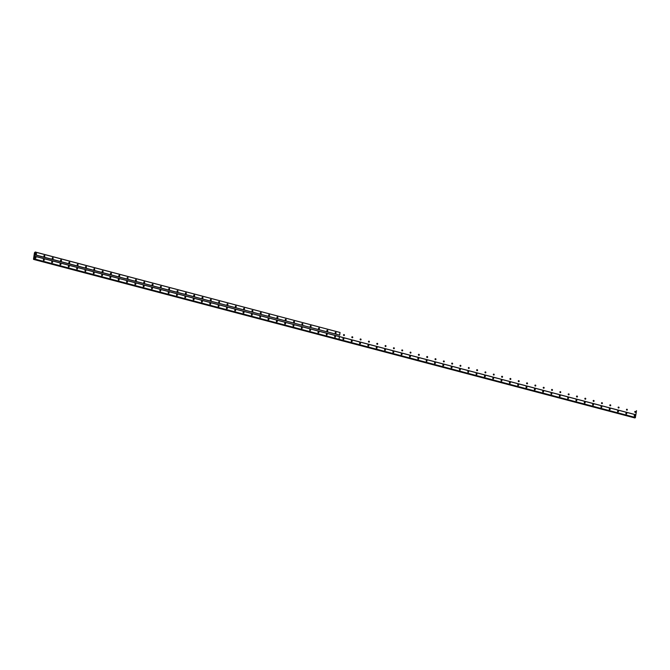 <?xml version="1.0" encoding="UTF-8"?>
<svg xmlns="http://www.w3.org/2000/svg" width="670" height="670" viewBox="0 0 670 670"><rect width="100%" height="100%" fill="white"/><g stroke="black" fill="none" stroke-linecap="round" stroke-linejoin="round"><path stroke-width="1" d="M335.745 333.359A0.511 0.461 56.9 0 0 335.234 332.58M335.578 333.342A0.511 0.461 56.9 0 0 335.72 332.387A0.511 0.461 56.9 0 0 335.184 332.931A0.511 0.461 56.9 0 0 335.578 333.342M327.421 331.164A0.511 0.461 56.9 0 0 326.918 330.385M327.253 331.147A0.511 0.461 56.9 0 0 327.789 330.603A0.511 0.461 56.9 0 0 326.868 330.737A0.511 0.461 56.9 0 0 327.253 331.147M319.104 328.97A0.511 0.461 56.9 0 0 318.593 328.191M318.937 328.953A0.511 0.461 56.9 0 0 319.079 327.998A0.511 0.461 56.9 0 0 318.543 328.543A0.511 0.461 56.9 0 0 318.937 328.953M310.779 326.776A0.511 0.461 56.9 0 0 310.269 325.989M310.612 326.759A0.511 0.461 56.9 0 0 310.754 325.804A0.511 0.461 56.9 0 0 310.218 326.349A0.511 0.461 56.9 0 0 310.612 326.759M302.455 324.582A0.511 0.461 56.9 0 0 301.952 323.794M302.287 324.565A0.511 0.461 56.9 0 0 302.823 324.02A0.511 0.461 56.9 0 0 301.902 324.154A0.511 0.461 56.9 0 0 302.287 324.565M294.138 322.379A0.511 0.461 56.9 0 0 293.628 321.6M293.971 322.371A0.511 0.461 56.9 0 0 294.113 321.407A0.511 0.461 56.9 0 0 293.577 321.96A0.511 0.461 56.9 0 0 293.971 322.371M285.814 320.185A0.511 0.461 56.9 0 0 285.303 319.406M285.646 320.176A0.511 0.461 56.9 0 0 286.174 319.623A0.511 0.461 56.9 0 0 285.261 319.766A0.511 0.461 56.9 0 0 285.646 320.176M277.497 317.99A0.511 0.461 56.9 0 0 276.986 317.212M277.321 317.982A0.511 0.461 56.9 0 0 277.857 317.429A0.511 0.461 56.9 0 0 277.12 317.069A0.511 0.461 56.9 0 0 277.321 317.982M269.173 315.796A0.511 0.461 56.9 0 0 268.662 315.017M269.005 315.788A0.511 0.461 56.9 0 0 269.147 314.825A0.511 0.461 56.9 0 0 268.611 315.377A0.511 0.461 56.9 0 0 269.005 315.788M260.848 313.602A0.511 0.461 56.9 0 0 260.337 312.823M260.68 313.594A0.511 0.461 56.9 0 0 260.823 312.63A0.511 0.461 56.9 0 0 260.295 313.175A0.511 0.461 56.9 0 0 260.68 313.594M252.531 311.408A0.511 0.461 56.9 0 0 252.021 310.629M252.356 311.391A0.511 0.461 56.9 0 0 252.891 310.847A0.511 0.461 56.9 0 0 251.97 310.981A0.511 0.461 56.9 0 0 252.356 311.391M244.207 309.213A0.511 0.461 56.9 0 0 243.696 308.434M244.039 309.197A0.511 0.461 56.9 0 0 244.181 308.242A0.511 0.461 56.9 0 0 243.646 308.786A0.511 0.461 56.9 0 0 244.039 309.197M235.882 307.019A0.511 0.461 56.9 0 0 235.379 306.232M235.714 307.002A0.511 0.461 56.9 0 0 235.857 306.048A0.511 0.461 56.9 0 0 235.714 307.002M227.566 304.825A0.511 0.461 56.9 0 0 227.055 304.038M227.39 304.808A0.511 0.461 56.9 0 0 227.926 304.264A0.511 0.461 56.9 0 0 227.004 304.398A0.511 0.461 56.9 0 0 227.39 304.808M219.241 302.631A0.511 0.461 56.9 0 0 218.73 301.843M219.073 302.614A0.511 0.461 56.9 0 0 219.216 301.659A0.511 0.461 56.9 0 0 218.68 302.203A0.511 0.461 56.9 0 0 219.073 302.614M210.916 300.428A0.511 0.461 56.9 0 0 210.413 299.649M210.749 300.42A0.511 0.461 56.9 0 0 211.276 299.875A0.511 0.461 56.9 0 0 210.539 299.515A0.511 0.461 56.9 0 0 210.749 300.42M202.6 298.234A0.511 0.461 56.9 0 0 202.089 297.455M202.424 298.225A0.511 0.461 56.9 0 0 202.96 297.673A0.511 0.461 56.9 0 0 202.223 297.312A0.511 0.461 56.9 0 0 202.424 298.225M194.275 296.04A0.511 0.461 56.9 0 0 193.764 295.261M194.107 296.031A0.511 0.461 56.9 0 0 194.25 295.068A0.511 0.461 56.9 0 0 193.714 295.621A0.511 0.461 56.9 0 0 194.107 296.031M185.95 293.845A0.511 0.461 56.9 0 0 185.448 293.066M185.783 293.837A0.511 0.461 56.9 0 0 185.925 292.874A0.511 0.461 56.9 0 0 185.397 293.418A0.511 0.461 56.9 0 0 185.783 293.837M177.634 291.651A0.511 0.461 56.9 0 0 177.123 290.872M177.458 291.634A0.511 0.461 56.9 0 0 177.994 291.09A0.511 0.461 56.9 0 0 177.073 291.224A0.511 0.461 56.9 0 0 177.458 291.634M169.309 289.457A0.511 0.461 56.9 0 0 168.798 288.678M169.142 289.44A0.511 0.461 56.9 0 0 169.284 288.485A0.511 0.461 56.9 0 0 168.748 289.03A0.511 0.461 56.9 0 0 169.142 289.44M160.984 287.262A0.511 0.461 56.9 0 0 160.482 286.484M160.817 287.246A0.511 0.461 56.9 0 0 160.959 286.291A0.511 0.461 56.9 0 0 160.817 287.246M152.668 285.068A0.511 0.461 56.9 0 0 152.157 284.281M152.492 285.052A0.511 0.461 56.9 0 0 153.028 284.507A0.511 0.461 56.9 0 0 152.107 284.641A0.511 0.461 56.9 0 0 152.492 285.052M144.343 282.874A0.511 0.461 56.9 0 0 143.832 282.087M144.176 282.857A0.511 0.461 56.9 0 0 144.318 281.903A0.511 0.461 56.9 0 0 143.782 282.447A0.511 0.461 56.9 0 0 144.176 282.857M136.018 280.671A0.511 0.461 56.9 0 0 135.516 279.892M135.851 280.663A0.511 0.461 56.9 0 0 136.387 280.119A0.511 0.461 56.9 0 0 135.642 279.759A0.511 0.461 56.9 0 0 135.851 280.663M127.702 278.477A0.511 0.461 56.9 0 0 127.191 277.698M127.526 278.469A0.511 0.461 56.9 0 0 128.062 277.916A0.511 0.461 56.9 0 0 127.141 278.058A0.511 0.461 56.9 0 0 127.526 278.469M119.377 276.283A0.511 0.461 56.9 0 0 118.866 275.504M119.21 276.274A0.511 0.461 56.9 0 0 119.352 275.311A0.511 0.461 56.9 0 0 118.816 275.864A0.511 0.461 56.9 0 0 119.21 276.274M111.052 274.089A0.511 0.461 56.9 0 0 110.55 273.31M110.885 274.08A0.511 0.461 56.9 0 0 111.421 273.528A0.511 0.461 56.9 0 0 110.676 273.167A0.511 0.461 56.9 0 0 110.885 274.08M102.736 271.894A0.511 0.461 56.9 0 0 102.225 271.116M102.56 271.886A0.511 0.461 56.9 0 0 103.096 271.333A0.511 0.461 56.9 0 0 102.175 271.467A0.511 0.461 56.9 0 0 102.56 271.886M94.411 269.7A0.511 0.461 56.9 0 0 93.901 268.921M94.244 269.683A0.511 0.461 56.9 0 0 94.386 268.729A0.511 0.461 56.9 0 0 93.85 269.273A0.511 0.461 56.9 0 0 94.244 269.683M86.087 267.506A0.511 0.461 56.9 0 0 85.584 266.727M85.919 267.489A0.511 0.461 56.9 0 0 86.455 266.945A0.511 0.461 56.9 0 0 85.71 266.585A0.511 0.461 56.9 0 0 85.919 267.489M77.77 265.312A0.511 0.461 56.9 0 0 77.259 264.524M77.594 265.295A0.511 0.461 56.9 0 0 77.745 264.34A0.511 0.461 56.9 0 0 77.594 265.295M69.446 263.117A0.511 0.461 56.9 0 0 68.935 262.33M69.278 263.101A0.511 0.461 56.9 0 0 69.42 262.146A0.511 0.461 56.9 0 0 68.884 262.69A0.511 0.461 56.9 0 0 69.278 263.101M61.121 260.923A0.511 0.461 56.9 0 0 60.618 260.136M60.953 260.906A0.511 0.461 56.9 0 0 61.489 260.362A0.511 0.461 56.9 0 0 60.744 260.002A0.511 0.461 56.9 0 0 60.953 260.906M52.804 258.721A0.511 0.461 56.9 0 0 52.294 257.942M52.629 258.712A0.511 0.461 56.9 0 0 53.164 258.168A0.511 0.461 56.9 0 0 52.428 257.808A0.511 0.461 56.9 0 0 52.629 258.712M44.48 256.526A0.511 0.461 56.9 0 0 43.969 255.747M44.312 256.518A0.511 0.461 56.9 0 0 44.84 255.965A0.511 0.461 56.9 0 0 44.103 255.605A0.511 0.461 56.9 0 0 44.312 256.518M36.155 254.332A0.511 0.461 56.9 0 0 35.652 253.553M35.987 254.324A0.511 0.461 56.9 0 0 36.523 253.771A0.511 0.461 56.9 0 0 35.778 253.411A0.511 0.461 56.9 0 0 35.987 254.324M627.011 410.191A0.511 0.461 56.9 0 0 626.509 409.404M626.844 410.174A0.511 0.461 56.9 0 0 626.986 409.219A0.511 0.461 56.9 0 0 626.844 410.174M618.695 407.997A0.511 0.461 56.9 0 0 618.184 407.209M618.519 407.98A0.511 0.461 56.9 0 0 619.055 407.435A0.511 0.461 56.9 0 0 618.134 407.569A0.511 0.461 56.9 0 0 618.519 407.98M610.37 405.794A0.511 0.461 56.9 0 0 609.859 405.015M610.202 405.786A0.511 0.461 56.9 0 0 610.345 404.822A0.511 0.461 56.9 0 0 609.809 405.375A0.511 0.461 56.9 0 0 610.202 405.786M602.045 403.6A0.511 0.461 56.9 0 0 601.543 402.821M601.878 403.591A0.511 0.461 56.9 0 0 602.405 403.038A0.511 0.461 56.9 0 0 601.493 403.181A0.511 0.461 56.9 0 0 601.878 403.591M593.729 401.405A0.511 0.461 56.9 0 0 593.218 400.627M593.553 401.397A0.511 0.461 56.9 0 0 594.089 400.844A0.511 0.461 56.9 0 0 593.352 400.484A0.511 0.461 56.9 0 0 593.553 401.397M585.404 399.211A0.511 0.461 56.9 0 0 584.893 398.432M585.237 399.203A0.511 0.461 56.9 0 0 585.379 398.24A0.511 0.461 56.9 0 0 584.843 398.792A0.511 0.461 56.9 0 0 585.237 399.203M577.079 397.017A0.511 0.461 56.9 0 0 576.577 396.238M576.912 397.009A0.511 0.461 56.9 0 0 577.448 396.456A0.511 0.461 56.9 0 0 576.702 396.096A0.511 0.461 56.9 0 0 576.912 397.009M568.763 394.823A0.511 0.461 56.9 0 0 568.252 394.044M568.587 394.806A0.511 0.461 56.9 0 0 569.123 394.262A0.511 0.461 56.9 0 0 568.202 394.396A0.511 0.461 56.9 0 0 568.587 394.806M560.438 392.628A0.511 0.461 56.9 0 0 559.927 391.85M560.271 392.612A0.511 0.461 56.9 0 0 560.413 391.657A0.511 0.461 56.9 0 0 559.877 392.201A0.511 0.461 56.9 0 0 560.271 392.612M552.114 390.434A0.511 0.461 56.9 0 0 551.611 389.647M551.946 390.417A0.511 0.461 56.9 0 0 552.482 389.873A0.511 0.461 56.9 0 0 551.737 389.513A0.511 0.461 56.9 0 0 551.946 390.417M543.797 388.24A0.511 0.461 56.9 0 0 543.286 387.453M543.621 388.223A0.511 0.461 56.9 0 0 544.157 387.679A0.511 0.461 56.9 0 0 543.236 387.813A0.511 0.461 56.9 0 0 543.621 388.223M535.472 386.037A0.511 0.461 56.9 0 0 534.962 385.258M535.305 386.029A0.511 0.461 56.9 0 0 535.447 385.074A0.511 0.461 56.9 0 0 534.911 385.618A0.511 0.461 56.9 0 0 535.305 386.029M527.148 383.843A0.511 0.461 56.9 0 0 526.645 383.064M526.98 383.835A0.511 0.461 56.9 0 0 527.516 383.29A0.511 0.461 56.9 0 0 526.771 382.93A0.511 0.461 56.9 0 0 526.98 383.835M518.831 381.649A0.511 0.461 56.9 0 0 518.32 380.87M518.655 381.64A0.511 0.461 56.9 0 0 519.191 381.088A0.511 0.461 56.9 0 0 518.454 380.728A0.511 0.461 56.9 0 0 518.655 381.64M510.506 379.454A0.511 0.461 56.9 0 0 509.996 378.676M510.339 379.446A0.511 0.461 56.9 0 0 510.481 378.483A0.511 0.461 56.9 0 0 509.945 379.036A0.511 0.461 56.9 0 0 510.339 379.446M502.182 377.26A0.511 0.461 56.9 0 0 501.679 376.481M502.014 377.252A0.511 0.461 56.9 0 0 502.55 376.699A0.511 0.461 56.9 0 0 501.805 376.339A0.511 0.461 56.9 0 0 502.014 377.252M493.865 375.066A0.511 0.461 56.9 0 0 493.355 374.287M493.69 375.049A0.511 0.461 56.9 0 0 493.84 374.095A0.511 0.461 56.9 0 0 493.69 375.049M485.541 372.872A0.511 0.461 56.9 0 0 485.03 372.093M485.373 372.855A0.511 0.461 56.9 0 0 485.516 371.9A0.511 0.461 56.9 0 0 484.98 372.445A0.511 0.461 56.9 0 0 485.373 372.855M477.216 370.678A0.511 0.461 56.9 0 0 476.713 369.899M477.048 370.661A0.511 0.461 56.9 0 0 477.584 370.116A0.511 0.461 56.9 0 0 476.839 369.756A0.511 0.461 56.9 0 0 477.048 370.661M468.899 368.483A0.511 0.461 56.9 0 0 468.389 367.696M468.724 368.466A0.511 0.461 56.9 0 0 468.874 367.512A0.511 0.461 56.9 0 0 468.724 368.466M460.575 366.289A0.511 0.461 56.9 0 0 460.064 365.502M460.407 366.272A0.511 0.461 56.9 0 0 460.55 365.317A0.511 0.461 56.9 0 0 460.014 365.862A0.511 0.461 56.9 0 0 460.407 366.272M452.25 364.086A0.511 0.461 56.9 0 0 451.748 363.308M452.082 364.078A0.511 0.461 56.9 0 0 452.619 363.534A0.511 0.461 56.9 0 0 451.873 363.173A0.511 0.461 56.9 0 0 452.082 364.078M443.934 361.892A0.511 0.461 56.9 0 0 443.423 361.113M443.758 361.884A0.511 0.461 56.9 0 0 444.294 361.331A0.511 0.461 56.9 0 0 443.373 361.473A0.511 0.461 56.9 0 0 443.758 361.884M435.609 359.698A0.511 0.461 56.9 0 0 435.098 358.919M435.441 359.69A0.511 0.461 56.9 0 0 435.969 359.137A0.511 0.461 56.9 0 0 435.232 358.777A0.511 0.461 56.9 0 0 435.441 359.69M427.284 357.504A0.511 0.461 56.9 0 0 426.782 356.725M427.117 357.495A0.511 0.461 56.9 0 0 427.653 356.942A0.511 0.461 56.9 0 0 426.907 356.582A0.511 0.461 56.9 0 0 427.117 357.495M418.968 355.309A0.511 0.461 56.9 0 0 418.457 354.531M418.792 355.301A0.511 0.461 56.9 0 0 418.943 354.338A0.511 0.461 56.9 0 0 418.407 354.882A0.511 0.461 56.9 0 0 418.792 355.301M410.643 353.115A0.511 0.461 56.9 0 0 410.132 352.336M410.476 353.098A0.511 0.461 56.9 0 0 410.618 352.144A0.511 0.461 56.9 0 0 410.082 352.688A0.511 0.461 56.9 0 0 410.476 353.098M402.318 350.921A0.511 0.461 56.9 0 0 401.816 350.142M402.151 350.904A0.511 0.461 56.9 0 0 402.687 350.36A0.511 0.461 56.9 0 0 401.941 350A0.511 0.461 56.9 0 0 402.151 350.904M394.002 348.727A0.511 0.461 56.9 0 0 393.491 347.939M393.826 348.71A0.511 0.461 56.9 0 0 393.977 347.755A0.511 0.461 56.9 0 0 393.826 348.71M385.677 346.532A0.511 0.461 56.9 0 0 385.166 345.745M385.51 346.516A0.511 0.461 56.9 0 0 385.652 345.561A0.511 0.461 56.9 0 0 385.116 346.105A0.511 0.461 56.9 0 0 385.51 346.516M377.352 344.338A0.511 0.461 56.9 0 0 376.85 343.551M377.185 344.321A0.511 0.461 56.9 0 0 377.721 343.777A0.511 0.461 56.9 0 0 376.976 343.417A0.511 0.461 56.9 0 0 377.185 344.321M369.036 342.135A0.511 0.461 56.9 0 0 368.525 341.357M368.868 342.127A0.511 0.461 56.9 0 0 369.011 341.164A0.511 0.461 56.9 0 0 368.475 341.717A0.511 0.461 56.9 0 0 368.868 342.127M360.711 339.941A0.511 0.461 56.9 0 0 360.2 339.162M360.544 339.933A0.511 0.461 56.9 0 0 361.071 339.38A0.511 0.461 56.9 0 0 360.334 339.02A0.511 0.461 56.9 0 0 360.544 339.933M352.387 337.747A0.511 0.461 56.9 0 0 351.884 336.968M352.219 337.739A0.511 0.461 56.9 0 0 352.755 337.186A0.511 0.461 56.9 0 0 352.01 336.826A0.511 0.461 56.9 0 0 352.219 337.739M344.07 335.553A0.511 0.461 56.9 0 0 343.559 334.774M343.903 335.544A0.511 0.461 56.9 0 0 344.045 334.581A0.511 0.461 56.9 0 0 343.509 335.126A0.511 0.461 56.9 0 0 343.903 335.544M635.336 412.385A0.511 0.461 56.9 0 0 634.825 411.606M635.168 412.368A0.511 0.461 56.9 0 0 635.311 411.413A0.511 0.461 56.9 0 0 634.775 411.958A0.511 0.461 56.9 0 0 635.168 412.368M334.632 336.474A0.854 0.762 -123.1 0 1 335.101 337.194M326.315 334.28A0.854 0.762 -123.1 0 1 326.776 335M317.99 332.085A0.854 0.762 -123.1 0 1 318.459 332.806M309.666 329.891A0.854 0.762 -123.1 0 1 310.135 330.611M301.349 327.697A0.854 0.762 -123.1 0 1 301.81 328.417M293.024 325.503A0.854 0.762 -123.1 0 1 293.493 326.223M284.7 323.309A0.854 0.762 -123.1 0 1 285.169 324.029M276.383 321.114A0.854 0.762 -123.1 0 1 276.844 321.826M268.059 318.92A0.854 0.762 -123.1 0 1 268.528 319.632M259.734 316.717A0.854 0.762 -123.1 0 1 260.203 317.438M251.417 314.523A0.854 0.762 -123.1 0 1 251.878 315.243M243.093 312.329A0.854 0.762 -123.1 0 1 243.562 313.049M234.768 310.135A0.854 0.762 -123.1 0 1 235.237 310.855M226.452 307.94A0.854 0.762 -123.1 0 1 226.921 308.661M218.127 305.746A0.854 0.762 -123.1 0 1 218.596 306.466M209.802 303.552A0.854 0.762 -123.1 0 1 210.271 304.272M201.486 301.358A0.854 0.762 -123.1 0 1 201.955 302.07M193.161 299.163A0.854 0.762 -123.1 0 1 193.63 299.875M184.836 296.961A0.854 0.762 -123.1 0 1 185.305 297.681M176.52 294.767A0.854 0.762 -123.1 0 1 176.989 295.487M168.195 292.572A0.854 0.762 -123.1 0 1 168.664 293.293M159.87 290.378A0.854 0.762 -123.1 0 1 160.339 291.098M151.554 288.184A0.854 0.762 -123.1 0 1 152.023 288.904M143.229 285.99A0.854 0.762 -123.1 0 1 143.698 286.71M134.905 283.795A0.854 0.762 -123.1 0 1 135.373 284.516M126.588 281.601A0.854 0.762 -123.1 0 1 127.057 282.321M118.263 279.407A0.854 0.762 -123.1 0 1 118.732 280.119M109.939 277.213A0.854 0.762 -123.1 0 1 110.408 277.924M101.622 275.01A0.854 0.762 -123.1 0 1 102.091 275.73M93.298 272.816A0.854 0.762 -123.1 0 1 93.766 273.536M84.973 270.621A0.854 0.762 -123.1 0 1 85.442 271.342M76.656 268.427A0.854 0.762 -123.1 0 1 77.125 269.147M68.332 266.233A0.854 0.762 -123.1 0 1 68.801 266.953M60.007 264.039A0.854 0.762 -123.1 0 1 60.476 264.759M51.691 261.844A0.854 0.762 -123.1 0 1 52.16 262.565M43.366 259.65A0.854 0.762 -123.1 0 1 43.835 260.362M35.041 257.456A0.854 0.762 -123.1 0 1 35.51 258.168M335.209 332.638A0.854 0.762 -123.1 0 1 335.678 333.359M326.885 330.444A0.854 0.762 -123.1 0 1 327.354 331.164M318.56 328.25A0.854 0.762 -123.1 0 1 319.029 328.97M310.243 326.055A0.854 0.762 -123.1 0 1 310.713 326.776M301.919 323.861A0.854 0.762 -123.1 0 1 302.388 324.582M293.594 321.667A0.854 0.762 -123.1 0 1 294.063 322.387M285.278 319.473A0.854 0.762 -123.1 0 1 285.747 320.193M276.953 317.279A0.854 0.762 -123.1 0 1 277.422 317.999M268.628 315.084A0.854 0.762 -123.1 0 1 269.097 315.796M260.312 312.89A0.854 0.762 -123.1 0 1 260.781 313.602M251.987 310.687A0.854 0.762 -123.1 0 1 252.456 311.408M243.662 308.493A0.854 0.762 -123.1 0 1 244.131 309.213M235.346 306.299A0.854 0.762 -123.1 0 1 235.815 307.019M227.021 304.105A0.854 0.762 -123.1 0 1 227.49 304.825M218.696 301.91A0.854 0.762 -123.1 0 1 219.165 302.631M210.38 299.716A0.854 0.762 -123.1 0 1 210.849 300.436M202.055 297.522A0.854 0.762 -123.1 0 1 202.524 298.242M193.731 295.328A0.854 0.762 -123.1 0 1 194.2 296.04M185.414 293.133A0.854 0.762 -123.1 0 1 185.883 293.845M177.089 290.931A0.854 0.762 -123.1 0 1 177.558 291.651M168.765 288.736A0.854 0.762 -123.1 0 1 169.234 289.457M160.448 286.542A0.854 0.762 -123.1 0 1 160.917 287.262M152.123 284.348A0.854 0.762 -123.1 0 1 152.593 285.068M143.799 282.154A0.854 0.762 -123.1 0 1 144.268 282.874M135.482 279.959A0.854 0.762 -123.1 0 1 135.951 280.68M127.158 277.765A0.854 0.762 -123.1 0 1 127.627 278.486M118.841 275.571A0.854 0.762 -123.1 0 1 119.302 276.291M110.517 273.377A0.854 0.762 -123.1 0 1 110.986 274.089M102.192 271.183A0.854 0.762 -123.1 0 1 102.661 271.894M93.875 268.98A0.854 0.762 -123.1 0 1 94.336 269.7M85.551 266.786A0.854 0.762 -123.1 0 1 86.02 267.506M77.226 264.591A0.854 0.762 -123.1 0 1 77.695 265.312M68.91 262.397A0.854 0.762 -123.1 0 1 69.37 263.117M60.585 260.203A0.854 0.762 -123.1 0 1 61.054 260.923M52.26 258.009A0.854 0.762 -123.1 0 1 52.729 258.729M43.944 255.814A0.854 0.762 -123.1 0 1 44.404 256.535M35.619 253.62A0.854 0.762 -123.1 0 1 36.088 254.332M335.176 337.194A0.511 0.461 56.9 0 0 334.665 336.415M335 337.178A0.511 0.461 56.9 0 0 335.151 336.223A0.511 0.461 56.9 0 0 335 337.178M326.851 335A0.511 0.461 56.9 0 0 326.34 334.221M326.684 334.983A0.511 0.461 56.9 0 0 326.826 334.029A0.511 0.461 56.9 0 0 326.29 334.573A0.511 0.461 56.9 0 0 326.684 334.983M318.526 332.806A0.511 0.461 56.9 0 0 318.024 332.019M318.359 332.789A0.511 0.461 56.9 0 0 318.895 332.245A0.511 0.461 56.9 0 0 318.149 331.885A0.511 0.461 56.9 0 0 318.359 332.789M310.21 330.611A0.511 0.461 56.9 0 0 309.699 329.824M310.034 330.595A0.511 0.461 56.9 0 0 310.185 329.64A0.511 0.461 56.9 0 0 310.034 330.595M301.885 328.409A0.511 0.461 56.9 0 0 301.374 327.63M301.718 328.401A0.511 0.461 56.9 0 0 302.245 327.856A0.511 0.461 56.9 0 0 301.508 327.496A0.511 0.461 56.9 0 0 301.718 328.401M293.56 326.215A0.511 0.461 56.9 0 0 293.058 325.436M293.393 326.206A0.511 0.461 56.9 0 0 293.929 325.654A0.511 0.461 56.9 0 0 293.184 325.302A0.511 0.461 56.9 0 0 293.393 326.206M285.244 324.02A0.511 0.461 56.9 0 0 284.733 323.241M285.068 324.012A0.511 0.461 56.9 0 0 285.604 323.459A0.511 0.461 56.9 0 0 284.867 323.099A0.511 0.461 56.9 0 0 285.068 324.012M276.919 321.826A0.511 0.461 56.9 0 0 276.409 321.047M276.752 321.818A0.511 0.461 56.9 0 0 276.894 320.855A0.511 0.461 56.9 0 0 276.358 321.399A0.511 0.461 56.9 0 0 276.752 321.818M268.595 319.632A0.511 0.461 56.9 0 0 268.092 318.853M268.427 319.615A0.511 0.461 56.9 0 0 268.963 319.071A0.511 0.461 56.9 0 0 268.218 318.711A0.511 0.461 56.9 0 0 268.427 319.615M260.278 317.438A0.511 0.461 56.9 0 0 259.767 316.659M260.102 317.421A0.511 0.461 56.9 0 0 260.253 316.466A0.511 0.461 56.9 0 0 260.102 317.421M251.953 315.243A0.511 0.461 56.9 0 0 251.443 314.465M251.786 315.227A0.511 0.461 56.9 0 0 251.928 314.272A0.511 0.461 56.9 0 0 251.392 314.816A0.511 0.461 56.9 0 0 251.786 315.227M243.629 313.049A0.511 0.461 56.9 0 0 243.126 312.262M243.461 313.032A0.511 0.461 56.9 0 0 243.997 312.488A0.511 0.461 56.9 0 0 243.252 312.128A0.511 0.461 56.9 0 0 243.461 313.032M235.312 310.855A0.511 0.461 56.9 0 0 234.802 310.068M235.145 310.838A0.511 0.461 56.9 0 0 235.287 309.883A0.511 0.461 56.9 0 0 234.751 310.428A0.511 0.461 56.9 0 0 235.145 310.838M226.988 308.652A0.511 0.461 56.9 0 0 226.477 307.873M226.82 308.644A0.511 0.461 56.9 0 0 227.348 308.099A0.511 0.461 56.9 0 0 226.611 307.739A0.511 0.461 56.9 0 0 226.82 308.644M218.663 306.458A0.511 0.461 56.9 0 0 218.16 305.679M218.495 306.45A0.511 0.461 56.9 0 0 219.031 305.897A0.511 0.461 56.9 0 0 218.11 306.039A0.511 0.461 56.9 0 0 218.495 306.45M210.346 304.264A0.511 0.461 56.9 0 0 209.836 303.485M210.179 304.255A0.511 0.461 56.9 0 0 210.321 303.292A0.511 0.461 56.9 0 0 209.785 303.845A0.511 0.461 56.9 0 0 210.179 304.255M202.022 302.07A0.511 0.461 56.9 0 0 201.511 301.291M201.854 302.061A0.511 0.461 56.9 0 0 201.997 301.098A0.511 0.461 56.9 0 0 201.461 301.651A0.511 0.461 56.9 0 0 201.854 302.061M193.697 299.875A0.511 0.461 56.9 0 0 193.195 299.096M193.53 299.867A0.511 0.461 56.9 0 0 194.066 299.314A0.511 0.461 56.9 0 0 193.144 299.448A0.511 0.461 56.9 0 0 193.53 299.867M185.381 297.681A0.511 0.461 56.9 0 0 184.87 296.902M185.213 297.664A0.511 0.461 56.9 0 0 185.356 296.709A0.511 0.461 56.9 0 0 184.82 297.254A0.511 0.461 56.9 0 0 185.213 297.664M177.056 295.487A0.511 0.461 56.9 0 0 176.545 294.708M176.888 295.47A0.511 0.461 56.9 0 0 177.031 294.515A0.511 0.461 56.9 0 0 176.495 295.06A0.511 0.461 56.9 0 0 176.888 295.47M168.739 293.293A0.511 0.461 56.9 0 0 168.229 292.514M168.564 293.276A0.511 0.461 56.9 0 0 169.1 292.731A0.511 0.461 56.9 0 0 168.178 292.865A0.511 0.461 56.9 0 0 168.564 293.276M160.415 291.098A0.511 0.461 56.9 0 0 159.904 290.311M160.247 291.082A0.511 0.461 56.9 0 0 160.39 290.127A0.511 0.461 56.9 0 0 159.854 290.671A0.511 0.461 56.9 0 0 160.247 291.082M152.09 288.904A0.511 0.461 56.9 0 0 151.579 288.117M151.923 288.887A0.511 0.461 56.9 0 0 152.065 287.933A0.511 0.461 56.9 0 0 151.923 288.887M143.774 286.701A0.511 0.461 56.9 0 0 143.263 285.923M143.598 286.693A0.511 0.461 56.9 0 0 144.134 286.149A0.511 0.461 56.9 0 0 143.397 285.788A0.511 0.461 56.9 0 0 143.598 286.693M135.449 284.507A0.511 0.461 56.9 0 0 134.938 283.728M135.281 284.499A0.511 0.461 56.9 0 0 135.424 283.536A0.511 0.461 56.9 0 0 134.888 284.088A0.511 0.461 56.9 0 0 135.281 284.499M127.124 282.313A0.511 0.461 56.9 0 0 126.613 281.534M126.957 282.305A0.511 0.461 56.9 0 0 127.484 281.752A0.511 0.461 56.9 0 0 126.747 281.392A0.511 0.461 56.9 0 0 126.957 282.305M118.808 280.119A0.511 0.461 56.9 0 0 118.297 279.34M118.632 280.11A0.511 0.461 56.9 0 0 119.168 279.558A0.511 0.461 56.9 0 0 118.247 279.691A0.511 0.461 56.9 0 0 118.632 280.11M110.483 277.924A0.511 0.461 56.9 0 0 109.972 277.146M110.316 277.908A0.511 0.461 56.9 0 0 110.458 276.953A0.511 0.461 56.9 0 0 109.922 277.497A0.511 0.461 56.9 0 0 110.316 277.908M102.158 275.73A0.511 0.461 56.9 0 0 101.656 274.951M101.991 275.713A0.511 0.461 56.9 0 0 102.133 274.759A0.511 0.461 56.9 0 0 101.991 275.713M93.842 273.536A0.511 0.461 56.9 0 0 93.331 272.757M93.666 273.519A0.511 0.461 56.9 0 0 94.202 272.975A0.511 0.461 56.9 0 0 93.281 273.109A0.511 0.461 56.9 0 0 93.666 273.519M85.517 271.342A0.511 0.461 56.9 0 0 85.006 270.554M85.35 271.325A0.511 0.461 56.9 0 0 85.492 270.37A0.511 0.461 56.9 0 0 84.956 270.915A0.511 0.461 56.9 0 0 85.35 271.325M77.192 269.147A0.511 0.461 56.9 0 0 76.69 268.36M77.025 269.131A0.511 0.461 56.9 0 0 77.167 268.176A0.511 0.461 56.9 0 0 77.025 269.131M68.876 266.945A0.511 0.461 56.9 0 0 68.365 266.166M68.7 266.936A0.511 0.461 56.9 0 0 69.236 266.392A0.511 0.461 56.9 0 0 68.499 266.032A0.511 0.461 56.9 0 0 68.7 266.936M60.551 264.75A0.511 0.461 56.9 0 0 60.04 263.972M60.384 264.742A0.511 0.461 56.9 0 0 60.526 263.779A0.511 0.461 56.9 0 0 59.99 264.332A0.511 0.461 56.9 0 0 60.384 264.742M52.227 262.556A0.511 0.461 56.9 0 0 51.724 261.777M52.059 262.548A0.511 0.461 56.9 0 0 52.587 261.995A0.511 0.461 56.9 0 0 51.85 261.635A0.511 0.461 56.9 0 0 52.059 262.548M43.91 260.362A0.511 0.461 56.9 0 0 43.399 259.583M43.734 260.354A0.511 0.461 56.9 0 0 44.27 259.801A0.511 0.461 56.9 0 0 43.533 259.441A0.511 0.461 56.9 0 0 43.734 260.354M35.585 258.168A0.511 0.461 56.9 0 0 35.075 257.389M35.418 258.159A0.511 0.461 56.9 0 0 35.56 257.196A0.511 0.461 56.9 0 0 35.024 257.741A0.511 0.461 56.9 0 0 35.418 258.159M625.897 413.306A0.854 0.762 -123.1 0 1 626.366 414.026M617.581 411.112A0.854 0.762 -123.1 0 1 618.05 411.832M609.256 408.918A0.854 0.762 -123.1 0 1 609.725 409.638M600.931 406.724A0.854 0.762 -123.1 0 1 601.4 407.444M592.615 404.529A0.854 0.762 -123.1 0 1 593.084 405.241M584.29 402.335A0.854 0.762 -123.1 0 1 584.759 403.047M575.966 400.132A0.854 0.762 -123.1 0 1 576.434 400.853M567.649 397.938A0.854 0.762 -123.1 0 1 568.118 398.658M559.324 395.744A0.854 0.762 -123.1 0 1 559.793 396.464M551 393.55A0.854 0.762 -123.1 0 1 551.469 394.27M542.683 391.355A0.854 0.762 -123.1 0 1 543.152 392.076M534.358 389.161A0.854 0.762 -123.1 0 1 534.827 389.881M526.034 386.967A0.854 0.762 -123.1 0 1 526.503 387.687M517.717 384.773A0.854 0.762 -123.1 0 1 518.186 385.484M509.393 382.578A0.854 0.762 -123.1 0 1 509.862 383.29M501.068 380.376A0.854 0.762 -123.1 0 1 501.537 381.096M492.752 378.182A0.854 0.762 -123.1 0 1 493.22 378.902M484.427 375.987A0.854 0.762 -123.1 0 1 484.896 376.708M476.102 373.793A0.854 0.762 -123.1 0 1 476.571 374.513M467.786 371.599A0.854 0.762 -123.1 0 1 468.255 372.319M459.461 369.404A0.854 0.762 -123.1 0 1 459.93 370.125M451.136 367.21A0.854 0.762 -123.1 0 1 451.605 367.93M442.82 365.016A0.854 0.762 -123.1 0 1 443.289 365.736M434.495 362.822A0.854 0.762 -123.1 0 1 434.964 363.534M426.179 360.628A0.854 0.762 -123.1 0 1 426.639 361.339M417.854 358.425A0.854 0.762 -123.1 0 1 418.323 359.145M409.529 356.231A0.854 0.762 -123.1 0 1 409.998 356.951M401.213 354.036A0.854 0.762 -123.1 0 1 401.673 354.757M392.888 351.842A0.854 0.762 -123.1 0 1 393.357 352.562M384.563 349.648A0.854 0.762 -123.1 0 1 385.032 350.368M376.247 347.454A0.854 0.762 -123.1 0 1 376.708 348.174M367.922 345.259A0.854 0.762 -123.1 0 1 368.391 345.98M359.597 343.065A0.854 0.762 -123.1 0 1 360.066 343.777M351.281 340.871A0.854 0.762 -123.1 0 1 351.742 341.583M342.956 338.668A0.854 0.762 -123.1 0 1 343.425 339.389M634.222 415.5A0.854 0.762 -123.1 0 1 634.691 416.221M626.475 409.471A0.854 0.762 -123.1 0 1 626.944 410.191M618.15 407.276A0.854 0.762 -123.1 0 1 618.619 407.997M609.826 405.082A0.854 0.762 -123.1 0 1 610.295 405.802M601.509 402.888A0.854 0.762 -123.1 0 1 601.978 403.608M593.184 400.694A0.854 0.762 -123.1 0 1 593.654 401.414M584.86 398.499A0.854 0.762 -123.1 0 1 585.329 399.211M576.543 396.305A0.854 0.762 -123.1 0 1 577.012 397.017M568.219 394.102A0.854 0.762 -123.1 0 1 568.688 394.823M559.902 391.908A0.854 0.762 -123.1 0 1 560.363 392.628M551.577 389.714A0.854 0.762 -123.1 0 1 552.047 390.434M543.253 387.52A0.854 0.762 -123.1 0 1 543.722 388.24M534.936 385.325A0.854 0.762 -123.1 0 1 535.397 386.046M526.612 383.131A0.854 0.762 -123.1 0 1 527.081 383.851M518.287 380.937A0.854 0.762 -123.1 0 1 518.756 381.657M509.97 378.743A0.854 0.762 -123.1 0 1 510.431 379.454M501.646 376.548A0.854 0.762 -123.1 0 1 502.115 377.26M493.321 374.346A0.854 0.762 -123.1 0 1 493.79 375.066M485.005 372.151A0.854 0.762 -123.1 0 1 485.465 372.872M476.68 369.957A0.854 0.762 -123.1 0 1 477.149 370.678M468.355 367.763A0.854 0.762 -123.1 0 1 468.824 368.483M460.039 365.569A0.854 0.762 -123.1 0 1 460.499 366.289M451.714 363.375A0.854 0.762 -123.1 0 1 452.183 364.095M443.389 361.18A0.854 0.762 -123.1 0 1 443.858 361.901M435.073 358.986A0.854 0.762 -123.1 0 1 435.534 359.706M426.748 356.792A0.854 0.762 -123.1 0 1 427.217 357.504M418.423 354.597A0.854 0.762 -123.1 0 1 418.892 355.309M410.107 352.395A0.854 0.762 -123.1 0 1 410.568 353.115M401.782 350.201A0.854 0.762 -123.1 0 1 402.251 350.921M393.458 348.006A0.854 0.762 -123.1 0 1 393.927 348.727M385.141 345.812A0.854 0.762 -123.1 0 1 385.602 346.532M376.816 343.618A0.854 0.762 -123.1 0 1 377.285 344.338M368.492 341.424A0.854 0.762 -123.1 0 1 368.961 342.144M360.175 339.229A0.854 0.762 -123.1 0 1 360.644 339.95M351.851 337.035A0.854 0.762 -123.1 0 1 352.32 337.747M343.526 334.841A0.854 0.762 -123.1 0 1 343.995 335.553M634.792 411.665A0.854 0.762 -123.1 0 1 635.26 412.385M626.442 414.026A0.511 0.461 56.9 0 0 625.931 413.239M626.274 414.01A0.511 0.461 56.9 0 0 626.417 413.055A0.511 0.461 56.9 0 0 625.881 413.599A0.511 0.461 56.9 0 0 626.274 414.01M618.117 411.824A0.511 0.461 56.9 0 0 617.606 411.045M617.949 411.816A0.511 0.461 56.9 0 0 618.477 411.271A0.511 0.461 56.9 0 0 617.74 410.911A0.511 0.461 56.9 0 0 617.949 411.816M609.792 409.63A0.511 0.461 56.9 0 0 609.29 408.851M609.625 409.621A0.511 0.461 56.9 0 0 610.161 409.069A0.511 0.461 56.9 0 0 609.239 409.211A0.511 0.461 56.9 0 0 609.625 409.621M601.476 407.435A0.511 0.461 56.9 0 0 600.965 406.656M601.308 407.427A0.511 0.461 56.9 0 0 601.451 406.464A0.511 0.461 56.9 0 0 600.915 407.017A0.511 0.461 56.9 0 0 601.308 407.427M593.151 405.241A0.511 0.461 56.9 0 0 592.64 404.462M592.983 405.233A0.511 0.461 56.9 0 0 593.126 404.27A0.511 0.461 56.9 0 0 592.598 404.814A0.511 0.461 56.9 0 0 592.983 405.233M584.835 403.047A0.511 0.461 56.9 0 0 584.324 402.268M584.659 403.03A0.511 0.461 56.9 0 0 585.195 402.486A0.511 0.461 56.9 0 0 584.274 402.62A0.511 0.461 56.9 0 0 584.659 403.03M576.51 400.853A0.511 0.461 56.9 0 0 575.999 400.074M576.342 400.836A0.511 0.461 56.9 0 0 576.485 399.881A0.511 0.461 56.9 0 0 575.949 400.425A0.511 0.461 56.9 0 0 576.342 400.836M568.185 398.658A0.511 0.461 56.9 0 0 567.674 397.88M568.018 398.642A0.511 0.461 56.9 0 0 568.16 397.687A0.511 0.461 56.9 0 0 568.018 398.642M559.869 396.464A0.511 0.461 56.9 0 0 559.358 395.677M559.693 396.447A0.511 0.461 56.9 0 0 560.229 395.903A0.511 0.461 56.9 0 0 559.308 396.037A0.511 0.461 56.9 0 0 559.693 396.447M551.544 394.27A0.511 0.461 56.9 0 0 551.033 393.483M551.377 394.253A0.511 0.461 56.9 0 0 551.519 393.298A0.511 0.461 56.9 0 0 550.983 393.843A0.511 0.461 56.9 0 0 551.377 394.253M543.219 392.067A0.511 0.461 56.9 0 0 542.708 391.288M543.052 392.059A0.511 0.461 56.9 0 0 543.579 391.514A0.511 0.461 56.9 0 0 542.842 391.154A0.511 0.461 56.9 0 0 543.052 392.059M534.903 389.873A0.511 0.461 56.9 0 0 534.392 389.094M534.727 389.865A0.511 0.461 56.9 0 0 535.263 389.312A0.511 0.461 56.9 0 0 534.342 389.454A0.511 0.461 56.9 0 0 534.727 389.865M526.578 387.679A0.511 0.461 56.9 0 0 526.067 386.9M526.411 387.67A0.511 0.461 56.9 0 0 526.553 386.707A0.511 0.461 56.9 0 0 526.017 387.26A0.511 0.461 56.9 0 0 526.411 387.67M518.253 385.484A0.511 0.461 56.9 0 0 517.751 384.706M518.086 385.476A0.511 0.461 56.9 0 0 518.228 384.513A0.511 0.461 56.9 0 0 517.701 385.066A0.511 0.461 56.9 0 0 518.086 385.476M509.937 383.29A0.511 0.461 56.9 0 0 509.426 382.511M509.761 383.282A0.511 0.461 56.9 0 0 510.297 382.729A0.511 0.461 56.9 0 0 509.376 382.863A0.511 0.461 56.9 0 0 509.761 383.282M501.612 381.096A0.511 0.461 56.9 0 0 501.101 380.317M501.445 381.079A0.511 0.461 56.9 0 0 501.587 380.125A0.511 0.461 56.9 0 0 501.051 380.669A0.511 0.461 56.9 0 0 501.445 381.079M493.288 378.902A0.511 0.461 56.9 0 0 492.785 378.123M493.12 378.885A0.511 0.461 56.9 0 0 493.262 377.93A0.511 0.461 56.9 0 0 493.12 378.885M484.971 376.708A0.511 0.461 56.9 0 0 484.46 375.929M484.795 376.691A0.511 0.461 56.9 0 0 485.331 376.146A0.511 0.461 56.9 0 0 484.41 376.28A0.511 0.461 56.9 0 0 484.795 376.691M476.646 374.513A0.511 0.461 56.9 0 0 476.135 373.726M476.479 374.497A0.511 0.461 56.9 0 0 476.621 373.542A0.511 0.461 56.9 0 0 476.085 374.086A0.511 0.461 56.9 0 0 476.479 374.497M468.322 372.319A0.511 0.461 56.9 0 0 467.819 371.532M468.154 372.302A0.511 0.461 56.9 0 0 468.296 371.347A0.511 0.461 56.9 0 0 468.154 372.302M460.005 370.116A0.511 0.461 56.9 0 0 459.494 369.338M459.829 370.108A0.511 0.461 56.9 0 0 460.365 369.564A0.511 0.461 56.9 0 0 459.628 369.203A0.511 0.461 56.9 0 0 459.829 370.108M451.681 367.922A0.511 0.461 56.9 0 0 451.17 367.143M451.513 367.914A0.511 0.461 56.9 0 0 451.655 366.951A0.511 0.461 56.9 0 0 451.119 367.503A0.511 0.461 56.9 0 0 451.513 367.914M443.356 365.728A0.511 0.461 56.9 0 0 442.853 364.949M443.188 365.72A0.511 0.461 56.9 0 0 443.724 365.167A0.511 0.461 56.9 0 0 442.979 364.807A0.511 0.461 56.9 0 0 443.188 365.72M435.039 363.534A0.511 0.461 56.9 0 0 434.529 362.755M434.864 363.525A0.511 0.461 56.9 0 0 435.399 362.972A0.511 0.461 56.9 0 0 434.478 363.107A0.511 0.461 56.9 0 0 434.864 363.525M426.715 361.339A0.511 0.461 56.9 0 0 426.204 360.56M426.547 361.323A0.511 0.461 56.9 0 0 426.69 360.368A0.511 0.461 56.9 0 0 426.154 360.912A0.511 0.461 56.9 0 0 426.547 361.323M418.39 359.145A0.511 0.461 56.9 0 0 417.887 358.366M418.222 359.128A0.511 0.461 56.9 0 0 418.758 358.584A0.511 0.461 56.9 0 0 418.013 358.224A0.511 0.461 56.9 0 0 418.222 359.128M410.074 356.951A0.511 0.461 56.9 0 0 409.563 356.172M409.898 356.934A0.511 0.461 56.9 0 0 410.434 356.39A0.511 0.461 56.9 0 0 409.512 356.524A0.511 0.461 56.9 0 0 409.898 356.934M401.749 354.757A0.511 0.461 56.9 0 0 401.238 353.969M401.581 354.74A0.511 0.461 56.9 0 0 401.724 353.785A0.511 0.461 56.9 0 0 401.188 354.329A0.511 0.461 56.9 0 0 401.581 354.74M393.424 352.562A0.511 0.461 56.9 0 0 392.922 351.775M393.257 352.546A0.511 0.461 56.9 0 0 393.793 352.001A0.511 0.461 56.9 0 0 393.047 351.641A0.511 0.461 56.9 0 0 393.257 352.546M385.108 350.36A0.511 0.461 56.9 0 0 384.597 349.581M384.932 350.351A0.511 0.461 56.9 0 0 385.468 349.807A0.511 0.461 56.9 0 0 384.731 349.447A0.511 0.461 56.9 0 0 384.932 350.351M376.783 348.166A0.511 0.461 56.9 0 0 376.272 347.387M376.615 348.157A0.511 0.461 56.9 0 0 377.143 347.604A0.511 0.461 56.9 0 0 376.222 347.747A0.511 0.461 56.9 0 0 376.615 348.157M368.458 345.971A0.511 0.461 56.9 0 0 367.956 345.192M368.291 345.963A0.511 0.461 56.9 0 0 368.827 345.41A0.511 0.461 56.9 0 0 368.081 345.05A0.511 0.461 56.9 0 0 368.291 345.963M360.142 343.777A0.511 0.461 56.9 0 0 359.631 342.998M359.966 343.769A0.511 0.461 56.9 0 0 360.117 342.805A0.511 0.461 56.9 0 0 359.581 343.358A0.511 0.461 56.9 0 0 359.966 343.769M351.817 341.583A0.511 0.461 56.9 0 0 351.306 340.804M351.649 341.574A0.511 0.461 56.9 0 0 351.792 340.611A0.511 0.461 56.9 0 0 351.256 341.156A0.511 0.461 56.9 0 0 351.649 341.574M343.492 339.389A0.511 0.461 56.9 0 0 342.99 338.61M343.325 339.372A0.511 0.461 56.9 0 0 343.861 338.827A0.511 0.461 56.9 0 0 343.115 338.467A0.511 0.461 56.9 0 0 343.325 339.372M634.758 416.221A0.511 0.461 56.9 0 0 634.256 415.434M634.591 416.204A0.511 0.461 56.9 0 0 635.127 415.66A0.511 0.461 56.9 0 0 634.205 415.794A0.511 0.461 56.9 0 0 634.591 416.204M35.242 252.079L340.008 332.471L339.615 335.134L34.848 254.742L35.217 251.995L340.008 332.471M339.615 335.134L340.025 332.454M35.217 251.995L34.446 252.808L33.5 259.148L34.22 258.896L34.848 254.742M339.623 335.159L34.79 254.876M339.656 335.142L340.05 332.479M636.5 410.677L636.098 413.34M636.048 413.474L635.855 414.747L34.597 256.149M34.622 256.233L339.389 336.625L338.995 339.288L34.22 258.896M34.053 259.097L338.827 339.489L34.162 259.03M635.42 417.628L338.869 339.497L635.311 417.695L635.855 414.747M635.051 417.628L33.751 259.123M338.367 339.782L635.009 417.72M635.88 414.831L339.389 336.625M338.995 339.288L339.405 336.608M339.43 336.633L339.037 339.296L635.478 417.494M634.926 417.921L33.668 259.323M634.909 417.963L33.651 259.365M33.584 259.407L338.417 339.757"/></g></svg>

